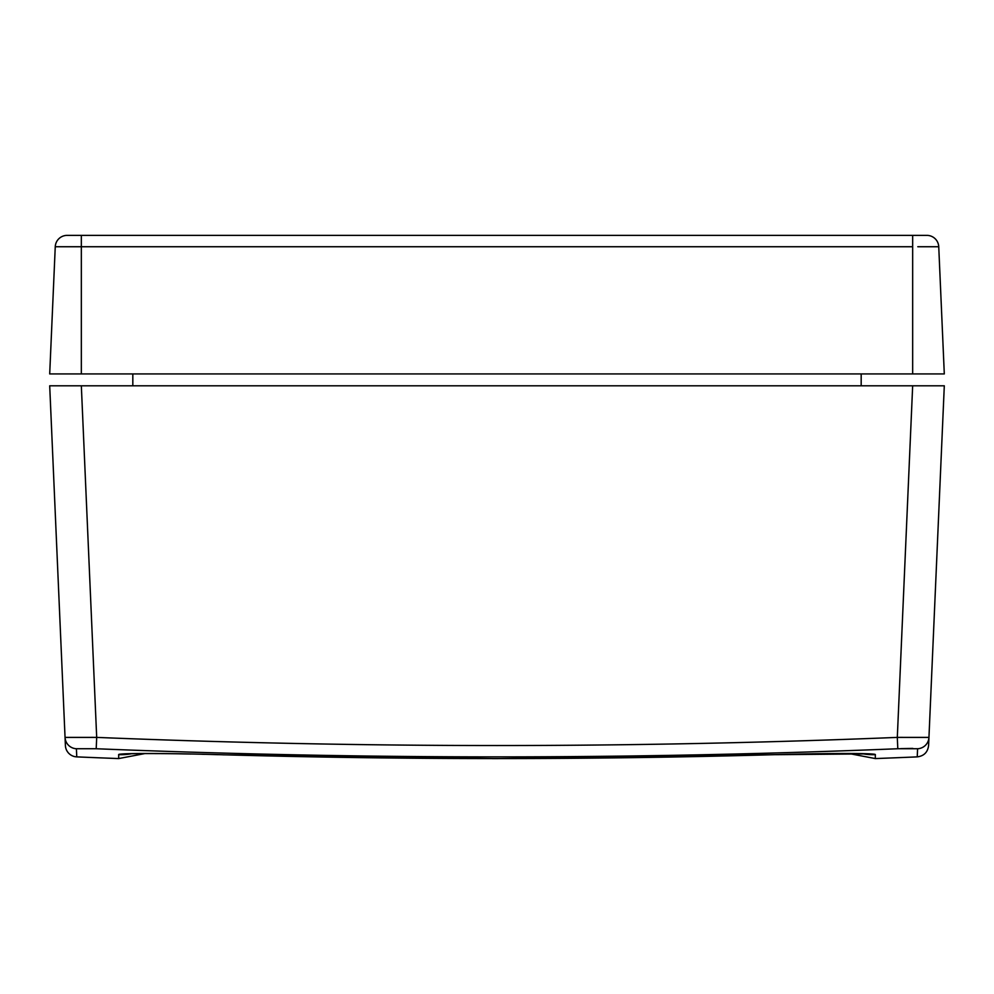 <?xml version="1.0" encoding="UTF-8"?>
<svg xmlns="http://www.w3.org/2000/svg" width="994" height="994" viewBox="0 0 994 994"><rect width="100%" height="100%" fill="white"/><g stroke="black" fill="none" stroke-linecap="round" stroke-linejoin="round"><path stroke-width="1.49" d="M861.177 385.796L861.177 373.93M132.823 385.796L132.823 373.93M222.929 754.819L497 758.621L775.755 754.645C828.909 753.104 876.633 753.104 875.316 754.645A59.379 59.354 -0 0 1 862.792 753.8A59.379 59.354 -0 0 0 875.316 754.645L875.316 758.571A9896.015 9896.015 0 0 0 917.238 756.881L917.586 748.743L897.793 748.743A9859.349 9849.968 0 0 1 497 756.881A9859.349 9849.968 0 0 1 96.207 748.743L76.414 748.743L76.762 756.881A11.878 11.878 0 0 1 65.405 745.537L49.7 385.796L81.334 385.796L96.691 737.399A9847.521 9838.152 180 0 0 497 745.537A9847.521 9838.152 180 0 0 897.309 737.399L928.943 737.399L928.595 745.537L944.3 385.796L81.334 385.796M96.207 748.743L96.691 737.399L65.057 737.399A11.878 11.866 -2.5 0 0 76.414 748.743M880.473 749.426A9859.349 9849.968 -0 0 0 897.793 748.743L898.762 748.706M900.862 748.619L912.827 748.407M214.779 754.595L218.245 754.645A9888.784 9888.784 0 0 0 775.755 754.645M131.208 753.8A59.379 59.354 180 0 1 118.684 754.645C117.367 753.104 164.83 753.104 218.245 754.645M902.564 737.362L897.309 737.399L912.666 385.796M95.996 737.399L91.436 737.362M917.586 748.743A11.878 11.866 -177.5 0 0 928.943 737.399A11.878 11.866 2.5 0 1 917.586 748.743M897.793 748.743L897.309 737.399M912.666 373.93L912.666 246.736L55.254 246.736L49.7 373.93L944.3 373.93L938.746 246.736L917.797 246.736M922.656 246.736L929.452 246.736M934.111 246.736L936.758 246.736M59.889 246.736L61.988 246.736M76.488 246.736L80.787 246.736M67.12 235.379A11.878 11.878 90 0 0 55.254 246.736A11.878 11.878 90 0 1 67.12 235.379L926.88 235.379A11.878 11.878 0 0 1 938.746 246.736A11.878 11.878 0 0 0 926.88 235.379M921.935 235.379L919.375 235.379M914.989 235.379L912.666 235.379L912.666 246.736M80.551 235.379L79.011 235.379M76.016 235.379L68.71 235.379M858.58 750.259A9859.349 9849.968 -0 0 0 861.177 750.159M873.378 754.148L870.98 753.949M867.725 753.787L862.916 753.638M120.547 754.16L118.684 754.645L118.684 758.571L144.913 753.564M81.334 235.379L81.334 373.93M497 758.621L492.303 758.621M76.762 756.881A9896.015 9896.015 0 0 0 118.684 758.571M782.787 754.496L779.221 754.595M204.776 754.334L202.018 754.272M191.034 754.036L179.019 753.812M164.706 753.626L150.268 753.551M875.316 758.571L849.087 753.564M865.115 753.912L775.767 754.682M218.233 754.682C169.104 753.141 126.673 753.576 128.885 753.912L128.922 753.912M917.238 756.881C923.948 756.024 927.737 752.247 928.595 745.537"/></g></svg>
